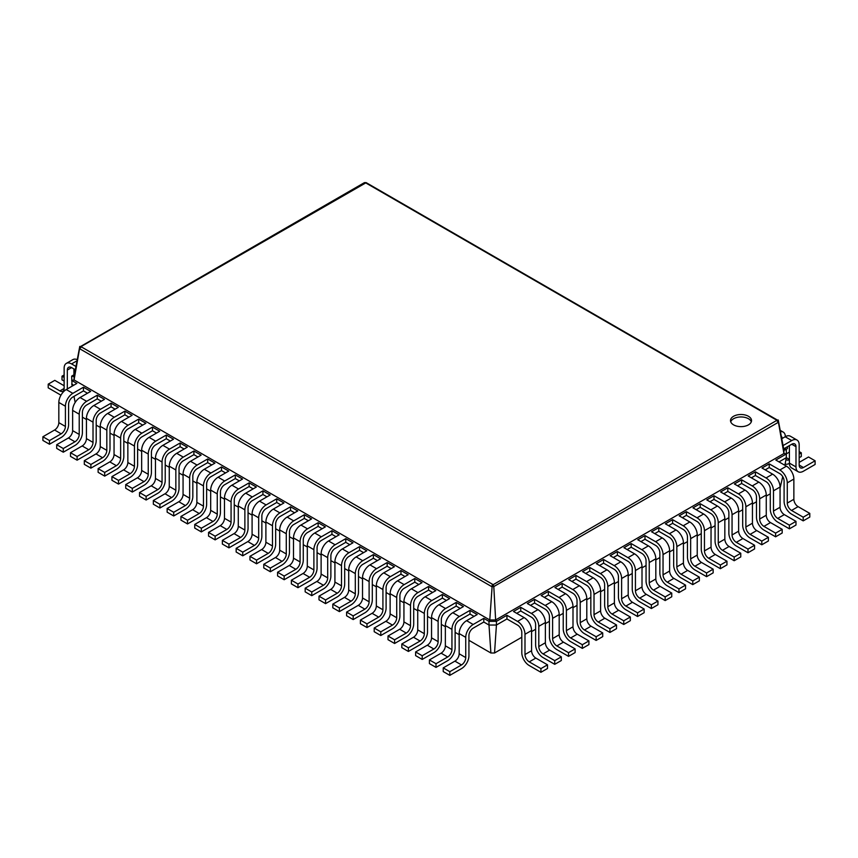 <?xml version="1.0" encoding="UTF-8"?>
<svg xmlns="http://www.w3.org/2000/svg" width="858" height="858" viewBox="0 0 858 858"><rect width="100%" height="100%" fill="white"/><g stroke="black" fill="none" stroke-linecap="round" stroke-linejoin="round"><path stroke-width="1.29" d="M769.229 463.856L769.229 467.535L779.847 473.659A6.006 3.464 60 0 1 784.094 481.016L784.094 501.254A10.511 6.07 -120 0 0 791.526 514.124L803.206 520.87L803.206 517.192L791.526 510.446A6.006 3.464 60 0 1 787.279 503.088L787.279 482.861A10.511 6.07 -120 0 0 779.847 469.98L769.229 463.856L762.011 468.028L772.629 474.152L766.044 477.96L755.426 471.825L748.197 475.997L758.815 482.121L752.241 485.928L741.623 479.794L734.394 483.966L745.012 490.09L738.427 493.897L727.809 487.762L720.591 491.934L731.209 498.069L724.624 501.866L714.006 495.731L706.788 499.903L717.406 506.038L710.821 509.834L700.203 503.7L692.985 507.872L703.603 514.006L697.018 517.803L686.4 511.679L679.182 515.84L689.8 521.975L683.215 525.772L672.597 519.648L665.379 523.809L675.997 529.944L669.412 533.74L658.794 527.616L651.565 531.778L662.194 537.912L655.609 541.72L644.991 535.585L637.762 539.757L648.38 545.881L641.805 549.688L631.177 543.554L623.959 547.726L634.577 553.85L627.992 557.657L617.374 551.522L610.156 555.694L620.774 561.818L614.189 565.626L603.571 559.491L596.353 563.663L606.971 569.798L600.385 573.594L589.768 567.46L582.55 571.632L593.168 577.766L586.582 581.563L575.965 575.428L568.747 579.6L579.365 585.735L572.779 589.532L562.162 583.408L554.944 587.569L565.561 593.704L558.976 597.5L548.359 591.376L541.13 595.538L551.758 601.673L545.173 605.469L534.555 599.345L527.327 603.517L537.945 609.641L531.37 613.449L520.742 607.314L513.524 611.486L524.141 617.61L517.556 621.417L506.939 615.283L496.428 621.353L488.996 621.353L483.794 618.35L483.794 622.029L473.176 628.153A6.006 3.464 120 0 0 468.929 635.51L468.929 655.748A10.511 6.07 -60 0 1 461.497 668.618L449.817 675.364L449.817 671.685L461.497 664.939A6.006 3.464 120 0 0 465.744 657.582L465.744 637.355A10.511 6.07 -60 0 1 473.176 624.485L483.794 618.35M803.206 520.87L809.791 517.074L809.791 513.395L798.112 506.649A6.006 3.464 60 0 1 793.865 499.292L793.865 479.054A10.511 6.07 -120 0 0 786.432 466.184L775.814 460.049L786.325 453.989L783.933 453.528L495.634 619.969L493.79 586.561L491.634 586.561L79.58 348.68L79.58 347.426L365.755 182.915L776.93 420.302L493.178 584.663L81.07 346.729L79.58 347.426M782.732 476.64L780.061 488.148M770.291 493.79L766.258 496.128M756.488 501.758L752.445 504.096M742.685 509.738L738.641 512.065M728.871 517.706L724.838 520.034M715.068 525.675L711.035 528.002M701.265 533.644L697.232 535.971M687.462 541.612L683.429 543.94M673.659 549.581L669.626 551.909M659.856 557.55L655.823 559.877M646.053 565.519L642.009 567.857M632.239 573.487L628.206 575.825M618.436 581.467L614.403 583.794M604.633 589.435L600.6 591.763M590.83 597.404L586.797 599.731M577.026 605.373L572.994 607.7M563.223 613.341L559.191 615.669M549.42 621.31L545.377 623.637M535.617 629.279L531.574 631.606M521.803 637.247L494.53 653.002L496.428 625.032L488.996 625.032L483.794 622.029M506.939 615.283L506.939 618.961L496.428 625.032L496.428 621.353L495.634 619.969L489.789 619.969L492.245 584.663M520.742 607.314L520.742 610.993L516.709 613.32M534.555 599.345L534.555 603.024L530.512 605.351M548.359 591.376L548.359 595.055L544.315 597.383M562.162 583.408L562.162 587.087L558.129 589.414M575.965 575.428L575.965 579.107L571.932 581.445M589.768 567.46L589.768 571.138L585.735 573.476M603.571 559.491L603.571 563.17L599.538 565.497M617.374 551.522L617.374 555.201L613.341 557.528M631.177 543.554L631.177 547.232L627.144 549.56M662.194 537.912A10.511 6.07 -120 0 1 669.626 550.793L669.626 571.02A6.006 3.464 60 0 0 673.873 578.378L685.553 585.124L685.553 588.803L678.968 592.599L667.288 585.853A10.511 6.07 -120 0 1 659.856 572.983L659.856 552.745A6.006 3.464 60 0 0 655.609 545.398L644.991 539.264L640.947 541.591M675.997 529.944A10.511 6.07 -120 0 1 683.429 542.814L683.429 563.052A6.006 3.464 60 0 0 687.676 570.409L699.356 577.155L699.356 580.834L692.771 584.63L681.091 577.884A10.511 6.07 -120 0 1 673.659 565.014L673.659 544.776A6.006 3.464 60 0 0 669.412 537.419L658.794 531.295L654.761 533.622M689.8 521.975A10.511 6.07 -120 0 1 697.232 534.845L697.232 555.083A6.006 3.464 60 0 0 701.479 562.44L713.159 569.176L713.159 572.854L706.574 576.662L694.894 569.916A10.511 6.07 -120 0 1 687.462 557.046L687.462 536.808A6.006 3.464 60 0 0 683.215 529.45L672.597 523.326L668.564 525.654M703.603 514.006A10.511 6.07 -120 0 1 711.035 526.876L711.035 547.114A6.006 3.464 60 0 0 715.282 554.472L726.962 561.207L726.962 564.886L720.377 568.693L708.697 561.947A10.511 6.07 -120 0 1 701.265 549.077L701.265 528.839A6.006 3.464 60 0 0 697.018 521.482L686.4 515.358L682.367 517.685M717.406 506.038A10.511 6.07 -120 0 1 724.838 518.908L724.838 539.135A6.006 3.464 60 0 0 729.085 546.492L740.765 553.238L740.765 556.917L734.18 560.724L722.5 553.978A10.511 6.07 -120 0 1 715.068 541.098L715.068 520.87A6.006 3.464 60 0 0 710.821 513.513L700.203 507.378L696.17 509.716M731.209 498.069A10.511 6.07 -120 0 1 738.641 510.939L738.641 531.166A6.006 3.464 60 0 0 742.889 538.524L754.568 545.27L754.568 548.948L747.994 552.756L736.303 546.01A10.511 6.07 -120 0 1 728.871 533.129L728.871 512.902A6.006 3.464 60 0 0 724.624 505.544L714.006 499.41L709.974 501.748M745.012 490.09A10.511 6.07 -120 0 1 752.445 502.97L752.445 523.198A6.006 3.464 60 0 0 756.692 530.555L768.382 537.301L768.382 540.98L761.797 544.776L750.117 538.041A10.511 6.07 -120 0 1 742.685 525.16L742.685 504.933A6.006 3.464 60 0 0 738.427 497.576L727.809 491.441L723.777 493.768M758.815 482.121A10.511 6.07 -120 0 1 766.258 495.002L766.258 515.229A6.006 3.464 60 0 0 770.505 522.586L782.185 529.332L782.185 533.011L775.6 536.808L763.92 530.062A10.511 6.07 -120 0 1 756.488 517.192L756.488 496.964A6.006 3.464 60 0 0 752.241 489.607L741.623 483.472L737.58 485.8M772.629 474.152A10.511 6.07 -120 0 1 780.061 487.033L780.061 507.26A6.006 3.464 60 0 0 784.309 514.618L795.988 521.364L795.988 525.042L789.403 528.839L777.723 522.093A10.511 6.07 -120 0 1 770.291 509.223L770.291 488.996A6.006 3.464 60 0 0 766.044 481.638L755.426 475.504L751.383 477.831M769.229 467.535L765.197 469.862M784.877 465.293L786.325 457.668L779 461.894M789.403 459.438L786.325 457.668L786.325 449.689L783.933 450.15L783.933 453.528L778.42 422.254L493.8 586.572L493.178 584.663M809.791 513.395L803.206 517.192M494.53 653.002L490.894 653.002L468.929 640.315M459.159 634.673L455.126 632.346M445.356 626.705L441.323 624.377M431.553 618.736L427.509 616.409M417.739 610.767L413.706 608.44M403.936 602.799L399.903 600.471M390.133 594.83L386.1 592.503M376.33 586.861L372.297 584.523M362.526 578.882L358.494 576.555M348.723 570.913L344.691 568.586M334.92 562.945L330.877 560.617M321.117 554.976L317.074 552.649M307.303 547.007L303.271 544.68M293.5 539.038L289.468 536.711M279.697 531.07L275.665 528.742M265.894 523.101L261.862 520.763M252.091 515.132L248.059 512.794M238.288 507.153L234.255 504.826M224.485 499.184L220.442 496.857M210.682 491.216L206.639 488.888M196.868 483.247L192.836 480.92M183.065 475.278L179.032 472.951M169.262 467.31L165.229 464.982M155.459 459.341L151.426 457.014M141.656 451.372L137.623 449.034M127.853 443.404L123.82 441.066M114.05 435.424L110.006 433.097M100.247 427.456L96.203 425.128M86.433 419.487L82.4 417.16M490.894 653.002L488.996 625.032L488.996 621.353L489.789 619.969L74.067 379.955L79.58 348.67L81.07 347.276M506.939 618.961L517.556 625.096A6.006 3.464 60 0 1 521.803 632.453L521.803 652.681A10.511 6.07 -120 0 0 529.247 665.551L540.926 672.297L540.926 668.618L529.247 661.872A6.006 3.464 60 0 1 524.989 654.525L524.989 634.287A10.511 6.07 -120 0 0 517.556 621.417M520.742 610.993L531.37 617.127A6.006 3.464 60 0 1 535.617 624.485L535.617 644.712A10.511 6.07 -120 0 0 543.05 657.582L554.729 664.328L554.729 660.649L543.05 653.903A6.006 3.464 60 0 1 538.803 646.546L538.803 626.319A10.511 6.07 -120 0 0 531.37 613.449M755.426 475.504L755.426 471.825M534.555 603.024L545.173 609.148A6.006 3.464 60 0 1 549.42 616.505L549.42 636.743A10.511 6.07 -120 0 0 556.853 649.613L568.532 656.359L568.532 652.681L556.853 645.935A6.006 3.464 60 0 1 552.606 638.577L552.606 618.35A10.511 6.07 -120 0 0 545.173 605.469M741.623 483.472L741.623 479.794M548.359 595.055L558.976 601.179A6.006 3.464 60 0 1 563.223 608.536L563.223 628.775A10.511 6.07 -120 0 0 570.656 641.645L582.335 648.391L582.335 644.712L570.656 637.966A6.006 3.464 60 0 1 566.409 630.609L566.409 610.381A10.511 6.07 -120 0 0 558.976 597.5M727.809 491.441L727.809 487.762M562.162 587.087L572.779 593.21A6.006 3.464 60 0 1 577.026 600.568L577.026 620.806A10.511 6.07 -120 0 0 584.459 633.676L596.138 640.422L596.138 636.743L584.459 629.997A6.006 3.464 60 0 1 580.212 622.64L580.212 602.413A10.511 6.07 -120 0 0 572.779 589.532M714.006 499.41L714.006 495.731M575.965 579.107L586.582 585.242A6.006 3.464 60 0 1 590.83 592.599L590.83 612.827A10.511 6.07 -120 0 0 598.262 625.707L609.941 632.453L609.941 628.775L598.262 622.029A6.006 3.464 60 0 1 594.015 614.671L594.015 594.444A10.511 6.07 -120 0 0 586.582 581.563M700.203 507.378L700.203 503.7M589.768 571.138L600.385 577.273A6.006 3.464 60 0 1 604.633 584.63L604.633 604.858A10.511 6.07 -120 0 0 612.065 617.739L623.745 624.485L623.745 620.806L612.065 614.06A6.006 3.464 60 0 1 607.818 606.703L607.818 586.464A10.511 6.07 -120 0 0 600.385 573.594M686.4 515.358L686.4 511.679M603.571 563.17L614.189 569.304A6.006 3.464 60 0 1 618.436 576.662L618.436 596.889A10.511 6.07 -120 0 0 625.868 609.77L637.558 616.505L637.558 612.827L625.868 606.091A6.006 3.464 60 0 1 621.621 598.734L621.621 578.496A10.511 6.07 -120 0 0 614.189 565.626M672.597 523.326L672.597 519.648M617.374 555.201L627.992 561.336A6.006 3.464 60 0 1 632.239 568.693L632.239 588.92A10.511 6.07 -120 0 0 639.682 601.801L651.361 608.536L651.361 604.858L639.682 598.123A6.006 3.464 60 0 1 635.435 590.765L635.435 570.527A10.511 6.07 -120 0 0 627.992 557.657M658.794 531.295L658.794 527.616M631.177 547.232L641.805 553.367A6.006 3.464 60 0 1 646.053 560.724L646.053 580.952A10.511 6.07 -120 0 0 653.485 593.822L665.165 600.568L665.165 596.889L653.485 590.143A6.006 3.464 60 0 1 649.238 582.786L649.238 562.558A10.511 6.07 -120 0 0 641.805 549.688M644.991 539.264L644.991 535.585M75.161 402.488L74.002 396.364M72.072 386.197L71.675 376.126L74.453 374.517M73.691 385.263L71.675 384.094M87.495 393.232L83.462 390.894L72.844 397.029A6.006 3.464 120 0 0 68.597 404.386L68.597 424.613A10.511 6.07 -60 0 1 61.165 437.494L49.485 444.24L49.485 440.562L61.165 433.816A6.006 3.464 120 0 0 65.412 426.458L65.412 406.231A10.511 6.07 -60 0 1 72.844 393.35L83.462 387.215L83.462 390.894M101.308 401.201L97.265 398.873L86.647 404.997A6.006 3.464 120 0 0 82.4 412.355L82.4 432.593A10.511 6.07 -60 0 1 74.968 445.463L63.288 452.209L63.288 448.53L74.968 441.784A6.006 3.464 120 0 0 79.215 434.427L79.215 414.2A10.511 6.07 -60 0 1 86.647 401.319L97.265 395.195L97.265 398.873M115.111 409.169L111.068 406.842L100.45 412.966A6.006 3.464 120 0 0 96.203 420.323L96.203 440.562A10.511 6.07 -60 0 1 88.771 453.432L77.091 460.178L77.091 456.499L88.771 449.753A6.006 3.464 120 0 0 93.018 442.396L93.018 422.168A10.511 6.07 -60 0 1 100.45 409.287L111.068 403.163L111.068 406.842M128.915 417.138L124.882 414.811L114.253 420.935A6.006 3.464 120 0 0 110.006 428.292L110.006 448.53A10.511 6.07 -60 0 1 102.574 461.4L90.894 468.146L90.894 464.468L102.574 457.722A6.006 3.464 120 0 0 106.821 450.364L106.821 430.137A10.511 6.07 -60 0 1 114.253 417.256L124.882 411.132L124.882 414.811M142.718 425.107L138.685 422.779L128.067 428.914A6.006 3.464 120 0 0 123.82 436.272L123.82 456.499A10.511 6.07 -60 0 1 116.377 469.369L104.697 476.115L104.697 472.436L116.377 465.69A6.006 3.464 120 0 0 120.635 458.333L120.635 438.106A10.511 6.07 -60 0 1 128.067 425.236L138.685 419.101L138.685 422.779M156.521 433.076L152.488 430.748L141.87 436.883A6.006 3.464 120 0 0 137.623 444.24L137.623 464.468A10.511 6.07 -60 0 1 130.191 477.338L118.511 484.084L118.511 480.405L130.191 473.659A6.006 3.464 120 0 0 134.438 466.312L134.438 446.074A10.511 6.07 -60 0 1 141.87 433.204L152.488 427.07L152.488 430.748M170.324 441.044L166.291 438.717L155.673 444.852A6.006 3.464 120 0 0 151.426 452.209L151.426 472.436A10.511 6.07 -60 0 1 143.994 485.317L132.314 492.052L132.314 488.374L143.994 481.638A6.006 3.464 120 0 0 148.241 474.281L148.241 454.043A10.511 6.07 -60 0 1 155.673 441.173L166.291 435.038L166.291 438.717M184.127 449.024L180.094 446.686L169.476 452.82A6.006 3.464 120 0 0 165.229 460.178L165.229 480.405A10.511 6.07 -60 0 1 157.797 493.286L146.117 500.021L146.117 496.353L157.797 489.607A6.006 3.464 120 0 0 162.044 482.25L162.044 462.012A10.511 6.07 -60 0 1 169.476 449.142L180.094 443.007L180.094 446.686M197.93 456.992L193.897 454.654L183.28 460.789A6.006 3.464 120 0 0 179.032 468.146L179.032 488.374A10.511 6.07 -60 0 1 171.6 501.254L159.92 508L159.92 504.322L171.6 497.576A6.006 3.464 120 0 0 175.847 490.218L175.847 469.98A10.511 6.07 -60 0 1 183.28 457.11L193.897 450.976L193.897 454.654M211.744 464.961L207.7 462.634L197.083 468.758A6.006 3.464 120 0 0 192.836 476.115L192.836 496.353A10.511 6.07 -60 0 1 185.403 509.223L173.724 515.969L173.724 512.29L185.403 505.544A6.006 3.464 120 0 0 189.65 498.187L189.65 477.96A10.511 6.07 -60 0 1 197.083 465.079L207.7 458.955L207.7 462.634M225.547 472.93L221.503 470.602L210.886 476.726A6.006 3.464 120 0 0 206.639 484.084L206.639 504.322A10.511 6.07 -60 0 1 199.206 517.192L187.527 523.938L187.527 520.259L199.206 513.513A6.006 3.464 120 0 0 203.453 506.156L203.453 485.928A10.511 6.07 -60 0 1 210.886 473.048L221.503 466.924L221.503 470.602M239.35 480.898L235.317 478.571L224.689 484.695A6.006 3.464 120 0 0 220.442 492.052L220.442 512.29A10.511 6.07 -60 0 1 213.009 525.16L201.33 531.906L201.33 528.228L213.009 521.482A6.006 3.464 120 0 0 217.256 514.124L217.256 493.897A10.511 6.07 -60 0 1 224.689 481.016L235.317 474.892L235.317 478.571M253.153 488.867L249.12 486.54L238.503 492.664A6.006 3.464 120 0 0 234.255 500.021L234.255 520.259A10.511 6.07 -60 0 1 226.823 533.129L215.133 539.875L215.133 536.196L226.823 529.45A6.006 3.464 120 0 0 231.07 522.093L231.07 501.866A10.511 6.07 -60 0 1 238.503 488.996L249.12 482.861L249.12 486.54M266.956 496.836L262.923 494.508L252.306 500.643A6.006 3.464 120 0 0 248.059 508L248.059 528.228A10.511 6.07 -60 0 1 240.626 541.098L228.947 547.844L228.947 544.165L240.626 537.419A6.006 3.464 120 0 0 244.873 530.062L244.873 509.834A10.511 6.07 -60 0 1 252.306 496.964L262.923 490.83L262.923 494.508M280.759 504.804L276.726 502.477L266.109 508.612A6.006 3.464 120 0 0 261.862 515.969L261.862 536.196A10.511 6.07 -60 0 1 254.429 549.077L242.75 555.812L242.75 552.134L254.429 545.398A6.006 3.464 120 0 0 258.676 538.041L258.676 517.803A10.511 6.07 -60 0 1 266.109 504.933L276.726 498.798L276.726 502.477M294.562 512.773L290.53 510.446L290.53 506.767L297.747 510.939L287.13 517.074A10.511 6.07 -60 0 0 279.697 529.944L279.697 550.171A6.006 3.464 120 0 1 275.45 557.528L263.771 564.274L263.771 567.953L270.356 571.76L270.356 568.082L282.035 561.336A6.006 3.464 120 0 0 286.282 553.978L286.282 533.74A10.511 6.07 -60 0 1 293.715 520.87L304.333 514.736L304.333 518.414L293.715 524.549A6.006 3.464 120 0 0 289.468 531.906L289.468 552.134A10.511 6.07 -60 0 1 282.035 565.014L270.356 571.76M308.365 520.752L304.333 518.414M322.179 528.721L318.136 526.383L318.136 522.704L325.364 526.876L314.747 533.011A10.511 6.07 -60 0 0 307.303 545.881L307.303 566.119A6.006 3.464 120 0 1 303.056 573.476L291.377 580.212L291.377 583.89L297.962 587.698L297.962 584.019L309.641 577.273A6.006 3.464 120 0 0 313.889 569.916L313.889 549.688A10.511 6.07 -60 0 1 321.321 536.808L331.939 530.684L331.939 534.362L321.321 540.486A6.006 3.464 120 0 0 317.074 547.844L317.074 568.082A10.511 6.07 -60 0 1 309.641 580.952L297.962 587.698M335.982 536.69L331.939 534.362M349.785 544.658L345.753 542.331L345.753 538.652L352.97 542.814L342.353 548.948A10.511 6.07 -60 0 0 334.92 561.818L334.92 582.056A6.006 3.464 120 0 1 330.673 589.414L318.994 596.16L318.994 599.839L325.568 603.635L325.568 599.957L337.258 593.21A6.006 3.464 120 0 0 341.505 585.853L341.505 565.626A10.511 6.07 -60 0 1 348.938 552.745L359.556 546.621L359.556 550.3L348.938 556.424A6.006 3.464 120 0 0 344.691 563.781L344.691 584.019A10.511 6.07 -60 0 1 337.258 596.889L325.568 603.635M363.588 552.627L359.556 550.3M377.391 560.596L373.359 558.268L373.359 554.59L380.577 558.762L369.959 564.886A10.511 6.07 -60 0 0 362.526 577.766L362.526 597.994A6.006 3.464 120 0 1 358.279 605.351L346.6 612.097L346.6 615.776L353.185 619.573L353.185 615.894L364.864 609.148A6.006 3.464 120 0 0 369.112 601.801L369.112 581.563A10.511 6.07 -60 0 1 376.544 568.693L387.162 562.558L387.162 566.237L376.544 572.372A6.006 3.464 120 0 0 372.297 579.729L372.297 599.957A10.511 6.07 -60 0 1 364.864 612.827L353.185 619.573M391.194 568.564L387.162 566.237M404.997 576.533L400.965 574.206L400.965 570.527L408.183 574.699L397.565 580.834A10.511 6.07 -60 0 0 390.133 593.704L390.133 613.931A6.006 3.464 120 0 1 385.886 621.289L374.206 628.035L374.206 631.713L380.791 635.51L380.791 631.842L392.471 625.096A6.006 3.464 120 0 0 396.718 617.739L396.718 597.5A10.511 6.07 -60 0 1 404.15 584.63L414.768 578.496L414.768 582.174L404.15 588.309A6.006 3.464 120 0 0 399.903 595.666L399.903 615.894A10.511 6.07 -60 0 1 392.471 628.775L380.791 635.51M418.811 584.502L414.768 582.174M432.614 592.481L428.571 590.143L428.571 586.464L435.8 590.636L425.182 596.771A10.511 6.07 -60 0 0 417.739 609.641L417.739 629.879A6.006 3.464 120 0 1 413.492 637.237L401.812 643.972L401.812 647.651L408.397 651.458L408.397 647.779L420.077 641.033A6.006 3.464 120 0 0 424.324 633.676L424.324 613.449A10.511 6.07 -60 0 1 431.756 600.568L442.385 594.444L442.385 598.123L431.756 604.246A6.006 3.464 120 0 0 427.509 611.604L427.509 631.831A10.511 6.07 -60 0 1 420.077 644.712L408.397 651.458M446.417 600.45L442.385 598.123M460.22 608.419L456.188 606.091L456.188 602.413L463.406 606.574L452.788 612.709A10.511 6.07 -60 0 0 445.356 625.579L445.356 645.817A6.006 3.464 120 0 1 441.109 653.174L429.429 659.92L429.429 663.599L436.003 667.395L436.003 663.717L447.694 656.971A6.006 3.464 120 0 0 451.941 649.613L451.941 629.386A10.511 6.07 -60 0 1 459.373 616.505L469.991 610.381L469.991 614.06L459.373 620.184A6.006 3.464 120 0 0 455.126 627.541L455.126 647.779A10.511 6.07 -60 0 1 447.694 660.649L436.003 667.395M474.024 616.387L469.991 614.06M540.926 672.297L547.511 668.5L547.511 664.821L535.821 658.075A6.006 3.464 60 0 1 531.574 650.718L531.574 630.491A10.511 6.07 -120 0 0 524.141 617.61M789.403 528.839L789.403 525.16L777.723 518.414A6.006 3.464 60 0 1 773.476 511.057L773.476 490.83A10.511 6.07 -120 0 0 766.044 477.96M554.729 664.328L561.314 660.531L561.314 656.853L549.635 650.107A6.006 3.464 60 0 1 545.377 642.749L545.377 622.522A10.511 6.07 -120 0 0 537.945 609.641M775.6 536.808L775.6 533.129L763.92 526.383A6.006 3.464 60 0 1 759.673 519.036L759.673 498.798A10.511 6.07 -120 0 0 752.241 485.928M568.532 656.359L575.117 652.563L575.117 648.884L563.438 642.138A6.006 3.464 60 0 1 559.191 634.781L559.191 614.543A10.511 6.07 -120 0 0 551.758 601.673M761.797 544.776L761.797 541.098L750.117 534.362A6.006 3.464 60 0 1 745.87 527.005L745.87 506.767A10.511 6.07 -120 0 0 738.427 493.897M582.335 648.391L588.92 644.583L588.92 640.915L577.241 634.169A6.006 3.464 60 0 1 572.994 626.812L572.994 606.574A10.511 6.07 -120 0 0 565.561 593.704M747.994 552.756L747.994 549.077L736.303 542.331A6.006 3.464 60 0 1 732.056 534.974L732.056 514.736A10.511 6.07 -120 0 0 724.624 501.866M596.138 640.422L602.724 636.615L602.724 632.936L591.044 626.201A6.006 3.464 60 0 1 586.797 618.843L586.797 598.605A10.511 6.07 -120 0 0 579.365 585.735M734.18 560.724L734.18 557.046L722.5 550.3A6.006 3.464 60 0 1 718.253 542.942L718.253 522.704A10.511 6.07 -120 0 0 710.821 509.834M609.941 632.453L616.527 628.646L616.527 624.967L604.847 618.221A6.006 3.464 60 0 1 600.6 610.875L600.6 590.636A10.511 6.07 -120 0 0 593.168 577.766M720.377 568.693L720.377 565.014L708.697 558.268A6.006 3.464 60 0 1 704.45 550.911L704.45 530.684A10.511 6.07 -120 0 0 697.018 517.803M623.745 624.485L630.33 620.677L630.33 616.999L618.65 610.253A6.006 3.464 60 0 1 614.403 602.895L614.403 582.668A10.511 6.07 -120 0 0 606.971 569.798M706.574 576.662L706.574 572.983L694.894 566.237A6.006 3.464 60 0 1 690.647 558.88L690.647 538.652A10.511 6.07 -120 0 0 683.215 525.772M637.558 616.505L644.133 612.709L644.133 609.03L632.453 602.284A6.006 3.464 60 0 1 628.206 594.926L628.206 574.699A10.511 6.07 -120 0 0 620.774 561.818M692.771 584.63L692.771 580.952L681.091 574.206A6.006 3.464 60 0 1 676.844 566.848L676.844 546.621A10.511 6.07 -120 0 0 669.412 533.74M651.361 608.536L657.947 604.74L657.947 601.061L646.256 594.315A6.006 3.464 60 0 1 642.009 586.958L642.009 566.73A10.511 6.07 -120 0 0 634.577 553.85M678.968 592.599L678.968 588.92L667.288 582.174A6.006 3.464 60 0 1 663.041 574.817L663.041 554.59A10.511 6.07 -120 0 0 655.609 541.72M665.165 600.568L671.75 596.771L671.75 593.092L660.07 586.346A6.006 3.464 60 0 1 655.823 578.989L655.823 558.762A10.511 6.07 -120 0 0 648.38 545.881M783.547 448.091L786.325 449.689M778.42 420.988L776.93 420.302L778.42 420.988L778.42 422.243L776.93 420.838M783.933 450.15L778.227 419.98M795.988 521.364L789.403 525.16M49.485 444.24L42.9 440.433L42.9 436.754L54.58 430.008A6.006 3.464 120 0 0 58.827 422.662L58.827 402.423A10.511 6.07 -60 0 1 66.259 389.553L76.877 383.419L71.675 380.416L74.067 379.955L74.067 376.587L79.773 346.418M449.817 675.364L443.232 671.567L443.232 667.889L454.912 661.143A6.006 3.464 120 0 0 459.159 653.785L459.159 633.558A10.511 6.07 -60 0 1 466.591 620.677L477.209 614.543L469.991 610.381M63.288 452.209L56.703 448.402L56.703 444.723L68.383 437.988A6.006 3.464 120 0 0 72.63 430.63L72.63 410.392A10.511 6.07 -60 0 1 80.062 397.522L90.68 391.387L83.462 387.215M77.091 460.178L70.506 456.381L70.506 452.702L82.186 445.956A6.006 3.464 120 0 0 86.433 438.599L86.433 418.361A10.511 6.07 -60 0 1 93.865 405.491L104.494 399.356L97.265 395.195M456.188 606.091L445.57 612.215A6.006 3.464 120 0 0 441.323 619.573L441.323 639.811A10.511 6.07 -60 0 1 433.88 652.681L422.2 659.427L422.2 655.748L433.88 649.002A6.006 3.464 120 0 0 438.127 641.645L438.127 621.417A10.511 6.07 -60 0 1 445.57 608.536L456.188 602.413M422.2 659.427L415.615 655.619L415.615 651.941L427.305 645.205A6.006 3.464 120 0 0 431.553 637.848L431.553 617.61A10.511 6.07 -60 0 1 438.985 604.74L449.603 598.605L442.385 594.444M90.894 468.146L84.309 464.35L84.309 460.671L95.989 453.925A6.006 3.464 120 0 0 100.247 446.568L100.247 426.329A10.511 6.07 -60 0 1 107.679 413.459L118.297 407.325L111.068 403.163M104.697 476.115L98.123 472.318L98.123 468.64L109.803 461.894A6.006 3.464 120 0 0 114.05 454.536L114.05 434.309A10.511 6.07 -60 0 1 121.482 421.428L132.1 415.304L124.882 411.132M428.571 590.143L417.953 596.278A6.006 3.464 120 0 0 413.706 603.635L413.706 623.863A10.511 6.07 -60 0 1 406.274 636.743L394.594 643.489L394.594 639.811L406.274 633.065A6.006 3.464 120 0 0 410.521 625.707L410.521 605.469A10.511 6.07 -60 0 1 417.953 592.599L428.571 586.464M394.594 643.489L388.009 639.682L388.009 636.003L399.689 629.257A6.006 3.464 120 0 0 403.936 621.9L403.936 601.673A10.511 6.07 -60 0 1 411.368 588.803L421.997 582.668L414.768 578.496M118.511 484.084L111.926 480.287L111.926 476.608L123.606 469.862A6.006 3.464 120 0 0 127.853 462.505L127.853 442.278A10.511 6.07 -60 0 1 135.285 429.397L145.903 423.273L138.685 419.101M132.314 492.052L125.729 488.256L125.729 484.577L137.409 477.831A6.006 3.464 120 0 0 141.656 470.474L141.656 450.246A10.511 6.07 -60 0 1 149.088 437.365L159.706 431.242L152.488 427.07M400.965 574.206L390.347 580.34A6.006 3.464 120 0 0 386.1 587.698L386.1 607.925A10.511 6.07 -60 0 1 378.668 620.806L366.988 627.541L366.988 623.863L378.668 617.127A6.006 3.464 120 0 0 382.915 609.77L382.915 589.532A10.511 6.07 -60 0 1 390.347 576.662L400.965 570.527M366.988 627.541L360.403 623.745L360.403 620.066L372.082 613.32A6.006 3.464 120 0 0 376.33 605.962L376.33 585.735A10.511 6.07 -60 0 1 383.762 572.854L394.38 566.73L387.162 562.558M146.117 500.021L139.532 496.224L139.532 492.546L151.212 485.8A6.006 3.464 120 0 0 155.459 478.442L155.459 458.215A10.511 6.07 -60 0 1 162.891 445.345L173.509 439.21L166.291 435.038M159.92 508L153.335 504.193L153.335 500.514L165.015 493.768A6.006 3.464 120 0 0 169.262 486.411L169.262 466.184A10.511 6.07 -60 0 1 176.694 453.314L187.312 447.179L180.094 443.007M373.359 558.268L362.741 564.403A6.006 3.464 120 0 0 358.494 571.76L358.494 591.988A10.511 6.07 -60 0 1 351.061 604.858L339.382 611.604L339.382 607.925L351.061 601.179A6.006 3.464 120 0 0 355.309 593.822L355.309 573.594A10.511 6.07 -60 0 1 362.741 560.724L373.359 554.59M339.382 611.604L332.797 607.807L332.797 604.129L344.476 597.383A6.006 3.464 120 0 0 348.723 590.025L348.723 569.798A10.511 6.07 -60 0 1 356.156 556.917L366.774 550.793L359.556 546.621M173.724 515.969L167.138 512.162L167.138 508.483L178.818 501.748A6.006 3.464 120 0 0 183.065 494.39L183.065 474.152A10.511 6.07 -60 0 1 190.497 461.282L201.115 455.148L193.897 450.976M187.527 523.938L180.941 520.13L180.941 516.452L192.621 509.716A6.006 3.464 120 0 0 196.868 502.359L196.868 482.121A10.511 6.07 -60 0 1 204.311 469.251L214.929 463.116L207.7 458.955M345.753 542.331L335.135 548.455A6.006 3.464 120 0 0 330.877 555.812L330.877 576.05A10.511 6.07 -60 0 1 323.445 588.92L311.765 595.666L311.765 591.988L323.445 585.242A6.006 3.464 120 0 0 327.692 577.884L327.692 557.657A10.511 6.07 -60 0 1 335.135 544.776L345.753 538.652M311.765 595.666L305.18 591.859L305.18 588.191L316.87 581.445A6.006 3.464 120 0 0 321.117 574.088L321.117 553.85A10.511 6.07 -60 0 1 328.55 540.98L339.167 534.845L331.939 530.684M201.33 531.906L194.745 528.11L194.745 524.431L206.435 517.685A6.006 3.464 120 0 0 210.682 510.328L210.682 490.09A10.511 6.07 -60 0 1 218.114 477.22L228.732 471.085L221.503 466.924M215.133 539.875L208.558 536.078L208.558 532.4L220.238 525.654A6.006 3.464 120 0 0 224.485 518.296L224.485 498.069A10.511 6.07 -60 0 1 231.917 485.188L242.535 479.054L235.317 474.892M318.136 526.383L307.518 532.518A6.006 3.464 120 0 0 303.271 539.875L303.271 560.102A10.511 6.07 -60 0 1 295.838 572.983L284.159 579.729L284.159 576.05L295.838 569.304A6.006 3.464 120 0 0 300.086 561.947L300.086 541.72A10.511 6.07 -60 0 1 307.518 528.839L318.136 522.704M284.159 579.729L277.574 575.922L277.574 572.243L289.253 565.497A6.006 3.464 120 0 0 293.5 558.15L293.5 537.912A10.511 6.07 -60 0 1 300.933 525.042L311.561 518.908L304.333 514.736M228.947 547.844L222.361 544.047L222.361 540.368L234.041 533.622A6.006 3.464 120 0 0 238.288 526.265L238.288 506.038A10.511 6.07 -60 0 1 245.72 493.157L256.338 487.033L249.12 482.861M242.75 555.812L236.165 552.016L236.165 548.337L247.844 541.591A6.006 3.464 120 0 0 252.091 534.234L252.091 514.006A10.511 6.07 -60 0 1 259.524 501.126L270.141 495.002L262.923 490.83M290.53 510.446L279.912 516.58A6.006 3.464 120 0 0 275.665 523.938L275.665 544.165A10.511 6.07 -60 0 1 268.232 557.046L256.553 563.781L256.553 560.102L268.232 553.367A6.006 3.464 120 0 0 272.479 546.01L272.479 525.772A10.511 6.07 -60 0 1 279.912 512.902L290.53 506.767M256.553 563.781L249.968 559.984L249.968 556.306L261.647 549.56A6.006 3.464 120 0 0 265.894 542.202L265.894 521.975A10.511 6.07 -60 0 1 273.327 509.094L283.944 502.97L276.726 498.798M75.354 369.787L71.568 367.599A6.006 3.464 -120 0 0 68.565 367.31A6.006 3.464 -120 0 0 67.321 370.055L67.321 388.942M784.309 448.53L791.741 444.24A6.006 3.464 -60 0 1 794.744 443.94A6.006 3.464 -60 0 1 795.988 446.686L795.988 466.924A10.511 6.07 120 0 0 798.165 471.728A10.511 6.07 120 0 0 803.42 471.214L815.1 464.468L815.1 460.789L803.42 467.535A6.006 3.464 -60 0 1 800.417 467.835A6.006 3.464 -60 0 1 799.173 465.079L799.173 444.852A10.511 6.07 120 0 0 796.996 440.036A10.511 6.07 120 0 0 791.741 440.562L783.064 445.57M547.511 664.821L540.926 668.618M561.314 656.853L554.729 660.649M782.185 529.332L775.6 533.129M575.117 648.884L568.532 652.681M768.382 537.301L761.797 541.098M588.92 640.915L582.335 644.712M754.568 545.27L747.994 549.077M602.724 632.936L596.138 636.743M740.765 553.238L734.18 557.046M616.527 624.967L609.941 628.775M726.962 561.207L720.377 565.014M630.33 616.999L623.745 620.806M713.159 569.176L706.574 572.983M644.133 609.03L637.558 612.827M699.356 577.155L692.771 580.952M657.947 601.061L651.361 604.858M685.553 585.124L678.968 588.92M671.75 593.092L665.165 596.889M733.579 416.28A10.511 6.07 0 0 0 730.501 420.57A10.511 6.07 0 0 0 741.012 426.641A10.511 6.07 0 0 0 751.522 420.57A10.511 6.07 0 0 0 745.034 414.961A10.511 6.07 0 0 0 733.579 416.28M71.675 376.126L74.067 376.587M60.993 395.12A10.511 6.07 60 0 1 59.888 394.573L48.209 387.837L48.209 384.159L59.888 390.905A6.006 3.464 -120 0 0 62.891 391.194A6.006 3.464 -120 0 0 64.135 388.449L64.135 368.211A10.511 6.07 60 0 1 66.313 363.406A10.511 6.07 60 0 1 71.568 363.921L75.976 366.473M73.906 368.951L73.906 374.839M48.209 384.159L54.794 380.351L64.135 385.746M66.313 363.406L72.898 359.599A10.511 6.07 60 0 1 77.263 359.674M64.135 381.091L62.012 379.869L62.012 376.19L64.135 377.413M789.403 445.581L789.403 463.116A10.511 6.07 120 0 0 791.58 467.932L798.165 471.728M815.1 460.789L808.515 456.992L799.173 462.387M796.996 440.036L790.411 436.239A10.511 6.07 120 0 0 785.156 436.754L781.767 438.717M781.306 436.239A6.006 3.464 -60 0 1 782.174 438.481M785.113 464.081A10.511 6.07 120 0 0 789.403 463.363M799.173 457.722L801.297 456.499L801.297 452.82L799.173 454.043M789.403 459.684A6.006 3.464 -60 0 1 786.614 459.856A6.006 3.464 -60 0 1 786.003 459.33M785.37 449.142L785.37 447.919M785.36 436.636A10.511 6.07 120 0 0 783.193 432.067A10.511 6.07 120 0 0 780.437 431.649M789.403 452.08L786.325 453.861M785.896 449.453L787.494 448.53L787.494 446.686M366.366 183.097L365.755 182.915L366.366 183.097M364.21 183.097L364.822 182.915L364.21 183.097M751.308 421.793A10.511 6.07 0 0 0 744.036 417.213A10.511 6.07 0 0 0 733.579 418.736A10.511 6.07 0 0 0 730.716 421.793M449.817 671.685L443.232 667.889M49.485 440.562L42.9 436.754M436.003 663.717L429.429 659.92M63.288 448.53L56.703 444.723M422.2 655.748L415.615 651.941M77.091 456.499L70.506 452.702M408.397 647.779L401.812 643.972M90.894 464.468L84.309 460.671M394.594 639.811L388.009 636.003M104.697 472.436L98.123 468.64M380.791 631.842L374.206 628.035M118.511 480.405L111.926 476.608M366.988 623.863L360.403 620.066M132.314 488.374L125.729 484.577M353.185 615.894L346.6 612.097M146.117 496.353L139.532 492.546M339.382 607.925L332.797 604.129M159.92 504.322L153.335 500.514M325.568 599.957L318.994 596.16M173.724 512.29L167.138 508.483M311.765 591.988L305.18 588.191M187.527 520.259L180.941 516.452M297.962 584.019L291.377 580.212M201.33 528.228L194.745 524.431M284.159 576.05L277.574 572.243M215.133 536.196L208.558 532.4M270.356 568.082L263.771 564.274M228.947 544.165L222.361 540.368M256.553 560.102L249.968 556.306M242.75 552.134L236.165 548.337M62.012 376.19L64.135 374.957M799.173 451.598L801.297 452.82M786.432 466.184L779.847 469.98M793.865 479.054L787.279 482.861M793.865 499.292L787.279 503.088M798.112 506.649L791.526 510.446M780.061 487.033L773.476 490.83M780.061 507.26L773.476 511.057M784.309 514.618L777.723 518.414M531.574 630.491L524.989 634.287M531.574 650.718L524.989 654.525M535.821 658.075L529.247 661.872M545.377 622.522L538.803 626.319M545.377 642.749L538.803 646.546M549.635 650.107L543.05 653.903M766.258 495.002L759.673 498.798M766.258 515.229L759.673 519.036M770.505 522.586L763.92 526.383M559.191 614.543L552.606 618.35M559.191 634.781L552.606 638.577M563.438 642.138L556.853 645.935M752.445 502.97L745.87 506.767M752.445 523.198L745.87 527.005M756.692 530.555L750.117 534.362M572.994 606.574L566.409 610.381M572.994 626.812L566.409 630.609M577.241 634.169L570.656 637.966M738.641 510.939L732.056 514.736M738.641 531.166L732.056 534.974M742.889 538.524L736.303 542.331M586.797 598.605L580.212 602.413M586.797 618.843L580.212 622.64M591.044 626.201L584.459 629.997M724.838 518.908L718.253 522.704M724.838 539.135L718.253 542.942M729.085 546.492L722.5 550.3M600.6 590.636L594.015 594.444M600.6 610.875L594.015 614.671M604.847 618.221L598.262 622.029M711.035 526.876L704.45 530.684M711.035 547.114L704.45 550.911M715.282 554.472L708.697 558.268M614.403 582.668L607.818 586.464M614.403 602.895L607.818 606.703M618.65 610.253L612.065 614.06M697.232 534.845L690.647 538.652M697.232 555.083L690.647 558.88M701.479 562.44L694.894 566.237M628.206 574.699L621.621 578.496M628.206 594.926L621.621 598.734M632.453 602.284L625.868 606.091M683.429 542.814L676.844 546.621M683.429 563.052L676.844 566.848M687.676 570.409L681.091 574.206M642.009 566.73L635.435 570.527M642.009 586.958L635.435 590.765M646.256 594.315L639.682 598.123M669.626 550.793L663.041 554.59M669.626 571.02L663.041 574.817M673.873 578.378L667.288 582.174M655.823 558.762L649.238 562.558M655.823 578.989L649.238 582.786M660.07 586.346L653.485 590.143M67.321 370.055L71.568 367.599M791.741 444.24L795.988 446.686M785.156 436.754L791.741 440.562M799.173 465.079L803.42 467.535M789.403 463.116L795.988 466.924M72.844 393.35L66.259 389.553M473.176 624.485L466.591 620.677M86.647 401.319L80.062 397.522M459.373 616.505L452.788 612.709M100.45 409.287L93.865 405.491M445.57 608.536L438.985 604.74M114.253 417.256L107.679 413.459M431.756 600.568L425.182 596.771M128.067 425.236L121.482 421.428M417.953 592.599L411.368 588.803M141.87 433.204L135.285 429.397M404.15 584.63L397.565 580.834M155.673 441.173L149.088 437.365M390.347 576.662L383.762 572.854M169.476 449.142L162.891 445.345M376.544 568.693L369.959 564.886M183.28 457.11L176.694 453.314M362.741 560.724L356.156 556.917M197.083 465.079L190.497 461.282M348.938 552.745L342.353 548.948M210.886 473.048L204.311 469.251M335.135 544.776L328.55 540.98M224.689 481.016L218.114 477.22M321.321 536.808L314.747 533.011M238.503 488.996L231.917 485.188M307.518 528.839L300.933 525.042M252.306 496.964L245.72 493.157M293.715 520.87L287.13 517.074M266.109 504.933L259.524 501.126M279.912 512.902L273.327 509.094M465.744 637.355L459.159 633.558M465.744 657.582L459.159 653.785M461.497 664.939L454.912 661.143M65.412 406.231L58.827 402.423M65.412 426.458L58.827 422.662M61.165 433.816L54.58 430.008M451.941 629.386L445.356 625.579M451.941 649.613L445.356 645.817M447.694 656.971L441.109 653.174M79.215 414.2L72.63 410.392M79.215 434.427L72.63 430.63M74.968 441.784L68.383 437.988M438.127 621.417L431.553 617.61M438.127 641.645L431.553 637.848M433.88 649.002L427.305 645.205M93.018 422.168L86.433 418.361M93.018 442.396L86.433 438.599M88.771 449.753L82.186 445.956M424.324 613.449L417.739 609.641M424.324 633.676L417.739 629.879M420.077 641.033L413.492 637.237M106.821 430.137L100.247 426.329M106.821 450.364L100.247 446.568M102.574 457.722L95.989 453.925M410.521 605.469L403.936 601.673M410.521 625.707L403.936 621.9M406.274 633.065L399.689 629.257M120.635 438.106L114.05 434.309M120.635 458.333L114.05 454.536M116.377 465.69L109.803 461.894M396.718 597.5L390.133 593.704M396.718 617.739L390.133 613.931M392.471 625.096L385.886 621.289M134.438 446.074L127.853 442.278M134.438 466.312L127.853 462.505M130.191 473.659L123.606 469.862M382.915 589.532L376.33 585.735M382.915 609.77L376.33 605.962M378.668 617.127L372.082 613.32M148.241 454.043L141.656 450.246M148.241 474.281L141.656 470.474M143.994 481.638L137.409 477.831M369.112 581.563L362.526 577.766M369.112 601.801L362.526 597.994M364.864 609.148L358.279 605.351M162.044 462.012L155.459 458.215M162.044 482.25L155.459 478.442M157.797 489.607L151.212 485.8M355.309 573.594L348.723 569.798M355.309 593.822L348.723 590.025M351.061 601.179L344.476 597.383M175.847 469.98L169.262 466.184M175.847 490.218L169.262 486.411M171.6 497.576L165.015 493.768M341.505 565.626L334.92 561.818M341.505 585.853L334.92 582.056M337.258 593.21L330.673 589.414M189.65 477.96L183.065 474.152M189.65 498.187L183.065 494.39M185.403 505.544L178.818 501.748M327.692 557.657L321.117 553.85M327.692 577.884L321.117 574.088M323.445 585.242L316.87 581.445M203.453 485.928L196.868 482.121M203.453 506.156L196.868 502.359M199.206 513.513L192.621 509.716M313.889 549.688L307.303 545.881M313.889 569.916L307.303 566.119M309.641 577.273L303.056 573.476M217.256 493.897L210.682 490.09M217.256 514.124L210.682 510.328M213.009 521.482L206.435 517.685M300.086 541.72L293.5 537.912M300.086 561.947L293.5 558.15M295.838 569.304L289.253 565.497M231.07 501.866L224.485 498.069M231.07 522.093L224.485 518.296M226.823 529.45L220.238 525.654M286.282 533.74L279.697 529.944M286.282 553.978L279.697 550.171M282.035 561.336L275.45 557.528M244.873 509.834L238.288 506.038M244.873 530.062L238.288 526.265M240.626 537.419L234.041 533.622M272.479 525.772L265.894 521.975M272.479 546.01L265.894 542.202M268.232 553.367L261.647 549.56M258.676 517.803L252.091 514.006M258.676 538.041L252.091 534.234M254.429 545.398L247.844 541.591M71.568 363.921L77.059 360.757M59.888 390.905L64.135 388.449M366.194 182.657L777.991 420.409M364.457 182.636L366.109 182.636M80.008 346.836L364.382 182.657M783.193 432.067L780.179 430.33"/></g></svg>
